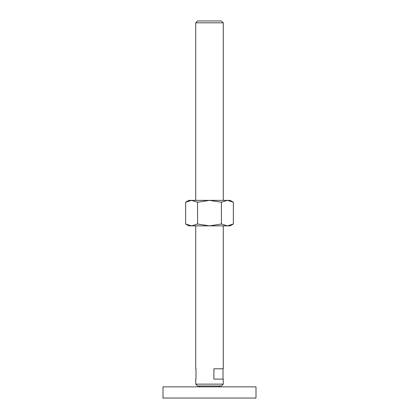 <?xml version="1.0" encoding="UTF-8"?>
<svg xmlns="http://www.w3.org/2000/svg" width="419" height="419" viewBox="0 0 419 419"><rect width="100%" height="100%" fill="white"/><g stroke="black" fill="none" stroke-linecap="round" stroke-linejoin="round"><path stroke-width="0.63" d="M200.031 385.999L199.166 386.857M219.834 386.857L218.969 385.999M255.993 398.05L255.993 386.857L163.007 386.857L163.007 398.05L255.993 398.05M195.725 200.376L195.725 22.815L197.59 20.95L221.41 20.95L223.275 22.815L223.275 200.376M195.725 22.815L223.275 22.815M195.725 384.134L223.275 384.134L221.41 385.999L197.59 385.999L195.725 384.134L195.725 379.111L195.998 379.111L195.725 379.111M223.275 225.857L223.275 368.778L213.889 368.778L213.889 379.111L223.275 379.111L223.275 384.134M195.725 368.778L195.998 368.778L195.725 368.778L195.725 225.857M195.998 368.778L195.998 379.111M223.002 368.778L223.002 379.111M233.362 202.22L230.162 200.376L227.397 200.376L233.362 202.22L233.362 224.013L227.397 225.857L221.431 224.013L209.5 225.857L230.162 225.857L233.362 224.013M188.838 200.376L185.638 202.22L191.603 200.376L209.5 200.376L221.431 202.22L227.397 200.376L209.5 200.376L197.569 202.22L191.603 200.376L188.838 200.376M185.638 224.013L188.838 225.857L209.5 225.857L197.569 224.013L191.603 225.857L185.638 224.013L185.638 202.22M197.569 224.013L197.569 202.22M221.431 224.013L221.431 202.22"/></g></svg>
